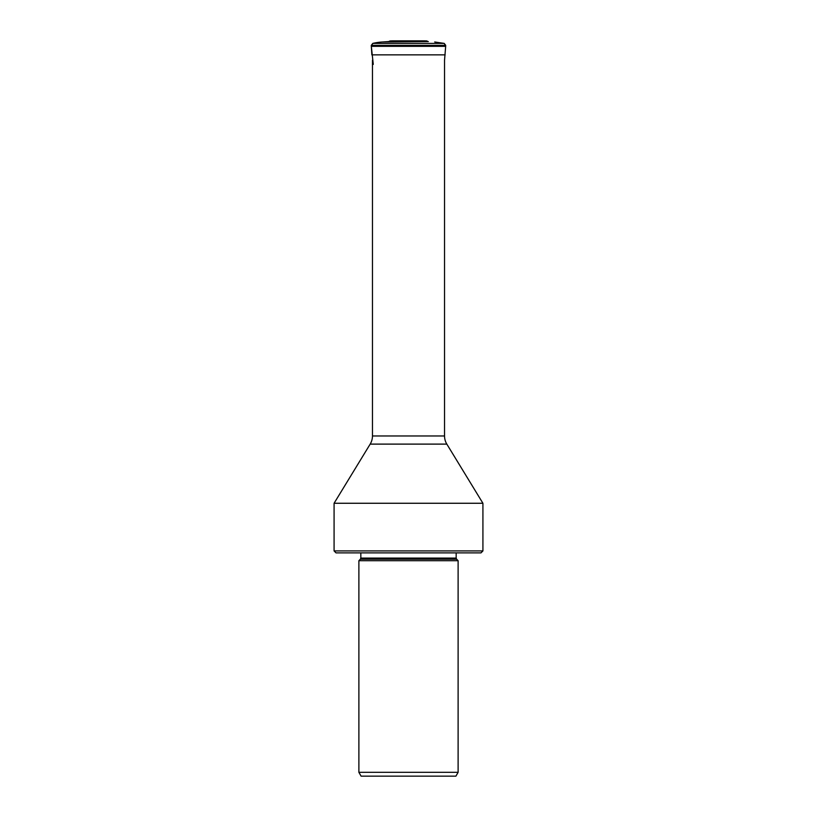 <?xml version="1.0" encoding="UTF-8"?>
<svg xmlns="http://www.w3.org/2000/svg" width="817" height="817" viewBox="0 0 817 817"><rect width="100%" height="100%" fill="white"/><g stroke="black" fill="none" stroke-linecap="round" stroke-linejoin="round"><path stroke-width="1.23" d="M371.316 46.109A7.761 7.761 0 0 0 371.327 46.334L371.868 54.862L371.327 46.334A7.761 7.761 0 0 1 371.316 46.109L445.684 46.109L444.203 43.393L372.797 43.393L444.203 43.393L434.695 41.984L444.203 43.393L445.714 45.364L371.286 45.364L371.316 46.109L372.797 43.393A57.905 57.905 90 0 1 382.305 41.984A57.905 57.905 0 0 0 372.797 43.393L371.286 45.364M428.343 41.575L382.305 41.984L428.343 41.575L423.472 40.85L393.528 40.85L388.657 41.575L389.964 40.962L423.472 40.85A58.038 58.038 90 0 1 427.036 40.962M393.528 40.85A58.038 58.038 -90 0 0 389.964 40.962A58.038 58.038 0 0 1 393.528 40.85L393.528 40.85M445.684 46.109A7.761 7.761 0 0 1 445.673 46.334L444.54 60.203L444.54 435.972A15.625 15.625 0 0 0 446.828 444.111L370.172 444.111L334.082 503.262L482.918 503.262L446.828 444.111M358.888 772.32L361.094 776.15L455.906 776.15L458.112 772.32L458.112 560.697L358.888 560.697L358.888 772.32L458.112 772.32M482.918 550.924L334.082 550.924L336.032 552.884L480.968 552.884L482.918 550.924L482.918 503.262M372.46 60.203L372.46 435.972A15.625 15.625 0 0 1 370.172 444.111M388.657 41.575L382.305 41.984M373.277 64.39L371.327 46.334L445.673 46.334M371.327 46.334L371.868 54.862L445.132 54.862M360.379 559.196L360.838 558.093L456.162 558.093L456.621 559.196L360.379 559.196L358.888 560.697M372.46 435.972L444.54 435.972M416.016 40.85L393.723 40.85M393.508 40.85L392.701 40.86M456.621 559.196L458.112 560.697M360.838 558.093L360.838 552.884M456.162 558.093L456.162 552.884M334.082 550.924L334.082 503.262"/></g></svg>
